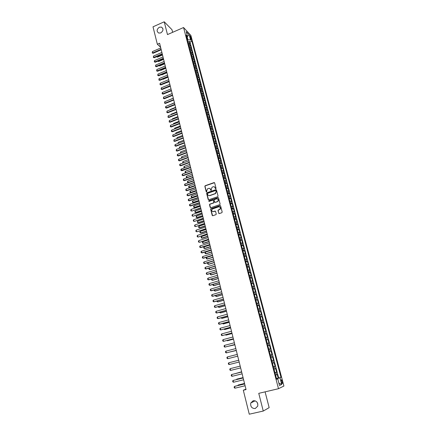 <?xml version="1.0" encoding="UTF-8"?>
<svg xmlns="http://www.w3.org/2000/svg" width="436" height="436" viewBox="0 0 436 436"><rect width="100%" height="100%" fill="white"/><g stroke="black" fill="none" stroke-linecap="round" stroke-linejoin="round"><path stroke-width="0.65" d="M215.793 188.793L216.049 188.319L214.654 182.935L214.032 182.597L205.111 185.741L204.844 186.368L206.206 191.736L206.719 191.933L206.713 190.799L207.531 188.799L208.604 188.379C209.585 188.145 210.245 188.505 210.593 189.453L210.768 190.15L211.286 190.347L211.28 189.213L212.087 187.213L213.177 186.788C214.158 186.548 214.828 186.908 215.177 187.862L215.793 188.793M253.234 400.689L250.755 402.995C250.302 406.63 251.79 408.483 255.213 408.554L257.731 406.161C258.107 402.542 256.608 400.722 253.234 400.689M256.864 401.992L257.845 404.014M159.336 27.228C156.606 29.376 156.415 31.321 158.753 33.065L160.764 32.907C163.473 30.803 163.691 28.869 161.424 27.092L159.336 27.228M282.294 381.44L281.531 379.8C281.089 379.647 281.035 380.334 281.373 381.865L282.13 383.506C282.577 383.653 282.632 382.966 282.294 381.44M218.654 213.22L219.286 213.575L221.815 212.73L222.186 212.043L220.605 205.939L219.973 205.596L210.871 208.697L210.664 209.296L212.207 215.373L212.833 215.727L216.043 214.616L216.234 214.032L215.569 211.422L214.937 211.073L213.433 211.574C211.722 211.455 211.346 210.615 212.305 209.051L218.627 206.833C220.333 206.931 220.72 207.765 219.799 209.335L218.18 210.021L217.984 210.61L219.041 213.591M172.656 32.313L171.986 29.708L164.23 21.8L167.484 34.58L183.556 27.528L278.495 388.705L258.755 393.343L263.257 411.05L249.267 414.2L243.31 390.231L246.057 389.577L159.592 43.251L157.336 44.238L160.584 47.219M164.23 21.8L153.003 26.814L157.336 44.238M217.678 196.707L218.044 196.026L216.485 190.009L215.858 189.671L206.996 192.745L206.631 193.421L208.157 199.416L208.779 199.759L217.678 196.707M218.54 197.944L220.104 204.01L219.902 204.604L210.801 207.716L210.174 207.367L209.514 204.778L209.738 204.173L213.487 202.871L213.853 202.19L213.411 200.478L212.79 200.135L209.04 201.416L208.762 200.751L217.907 197.606L218.54 197.944M276.484 378.546L278.184 378.137L277.242 374.573L276.702 374.791L276.075 372.415L274.958 372.753M274.925 372.617L276.62 372.202L275.683 368.66L275.138 368.856L274.517 366.491L273.399 366.812M273.372 366.714L275.062 366.3L274.13 362.774L273.579 362.954L272.963 360.599L271.841 360.904M271.83 360.845L273.508 360.425L272.582 356.915L272.031 357.073L271.415 354.73L270.298 355.024L271.966 354.577L271.045 351.084L270.489 351.225L269.873 348.893L268.756 349.171M269.873 348.893L270.434 348.756L269.513 345.279L267.846 345.71M267.835 345.672L268.958 345.399L268.342 343.083L268.903 342.963L267.987 339.502L266.325 339.938M266.309 339.867L267.426 339.606L266.821 337.295L267.382 337.202L266.472 333.753L264.815 334.194M264.788 334.085L265.906 333.84L265.301 331.54L265.867 331.464L264.963 328.036L263.311 328.477M263.273 328.335L264.396 328.101L263.791 325.812L264.363 325.752L263.464 322.34L261.813 322.787M261.764 322.607L262.886 322.389L262.287 320.111L262.864 320.068L261.965 316.672L260.325 317.125M260.265 316.912L261.387 316.705L260.793 314.438L261.371 314.411L260.477 311.032L258.842 311.484M258.777 311.239L259.9 311.042L259.306 308.786L259.883 308.781L258.995 305.418L257.365 305.876M257.289 305.592L258.412 305.413L257.823 303.167L258.406 303.178L257.523 299.832L255.894 300.29M255.812 299.973L256.935 299.81L256.346 297.57L256.935 297.603L256.052 294.267L254.433 294.731M254.341 294.382L255.463 294.229L254.88 292.006L255.469 292.049L254.591 288.73L252.978 289.199M252.875 288.817L254.003 288.676L253.42 286.463L254.014 286.523L253.142 283.22L251.528 283.694M251.419 283.28L252.542 283.149L251.964 280.942L252.558 281.024L251.692 277.737L250.084 278.212M249.97 277.765L251.092 277.645L250.515 275.454L251.114 275.552L250.253 272.277L248.651 272.756M248.525 272.277L249.648 272.168L249.076 269.988L249.675 270.102L248.82 266.843L247.217 267.323M247.087 266.816L248.215 266.718L247.643 264.543L248.248 264.674L247.392 261.431L245.795 261.916M245.653 261.377L246.781 261.295L246.215 259.131L246.82 259.278L245.969 256.046L244.383 256.537M244.231 255.965L245.359 255.894L244.792 253.736L245.403 253.899L244.558 250.689L242.972 251.18M242.814 250.575L243.942 250.515L243.375 248.373L243.991 248.553L243.146 245.354L241.571 245.85M241.402 245.212L242.53 245.163L241.969 243.032L242.585 243.228L241.746 240.04L240.171 240.541M239.996 239.876L241.13 239.838L240.568 237.713L241.19 237.925L240.35 234.753L238.781 235.255M238.601 234.563L239.729 234.535L239.173 232.421L239.795 232.65L238.961 229.494L237.397 229.995M237.206 229.271L238.339 229.254L237.784 227.151L238.41 227.396L237.582 224.251L236.018 224.758L236.617 227.02M235.822 224.006L236.955 224L236.399 221.908L237.031 222.164L236.203 219.036L234.655 219.548M234.443 218.763L235.576 218.768L235.026 216.687L235.658 216.959L234.835 213.847L233.293 214.354M233.069 213.547L234.203 213.564L233.652 211.487L234.29 211.776L233.473 208.675L231.941 209.187M231.701 208.354L232.835 208.381L232.29 206.31L232.928 206.615L232.115 203.53L230.595 204.043M230.344 203.181L231.472 203.22L230.933 201.16L231.571 201.481L230.764 198.407L229.254 198.92M228.987 198.031L230.121 198.08L229.581 196.031L230.224 196.364L229.418 193.311L227.919 193.818M227.641 192.908L228.775 192.968L228.235 190.93L228.878 191.273L228.077 188.232L226.589 188.744M226.295 187.807L227.429 187.878L226.894 185.845L227.543 186.205L226.742 183.18L225.27 183.692M224.96 182.728L226.093 182.809L225.559 180.787L226.213 181.163L225.417 178.144L223.951 178.662M223.63 177.67L224.763 177.763L224.235 175.746L224.883 176.139L224.093 173.136L222.638 173.648M222.305 172.634L223.439 172.738L222.91 170.732L223.564 171.135L222.78 168.149L221.33 168.661M220.987 167.626L222.12 167.735L221.597 165.74L222.251 166.16L221.466 163.184L220.033 163.696M219.673 162.633L220.807 162.759L220.284 160.77L220.943 161.2L220.164 158.241L218.736 158.753M218.365 157.669L219.499 157.799L218.981 155.821L219.64 156.268L218.867 153.314L217.444 153.832M217.068 152.725L218.202 152.862L217.684 150.894L218.343 151.352L217.569 148.414L216.163 148.932M215.771 147.799L216.905 147.951L216.387 145.989L217.057 146.463L216.283 143.537L214.883 144.054M214.479 142.899L215.613 143.057L215.101 141.106L215.771 141.591L215.003 138.681L213.613 139.198M213.199 138.016L214.332 138.185L213.82 136.245L214.49 136.741L213.727 133.841L212.343 134.364M211.918 133.16L213.051 133.334L212.545 131.4L213.215 131.912L212.457 129.029L211.079 129.547M210.643 128.32L211.782 128.506L211.269 126.582L211.951 127.105L211.188 124.233L209.825 124.751M209.378 123.502L210.512 123.699L210.005 121.78L210.686 122.32L209.929 119.459L208.572 119.982M208.114 118.706L209.253 118.914L208.746 117.001L209.427 117.551L208.675 114.701L207.323 115.224M206.86 113.932L207.994 114.145L207.492 112.243L208.174 112.81L207.427 109.97L206.086 110.493M205.607 109.174L206.74 109.398L206.244 107.507L206.931 108.084L206.184 105.256L204.849 105.779M204.364 104.444L205.498 104.673L205.002 102.792L205.688 103.376L204.947 100.563L203.617 101.087M203.121 99.73L204.255 99.969L203.765 98.095L204.451 98.694L203.71 95.893L202.391 96.416M201.884 95.037L203.023 95.282L202.527 93.418L203.22 94.029L202.484 91.238L201.17 91.767M200.658 90.361L201.792 90.623L201.301 88.759L201.993 89.385L201.263 86.606L199.955 87.135M199.432 85.707L200.565 85.974L200.08 84.121L200.773 84.758L200.042 81.995L198.745 82.518M198.211 81.074L199.35 81.352L198.86 79.505L199.557 80.153L198.832 77.401L197.541 77.924M197.001 76.458L198.135 76.747L197.65 74.91L198.347 75.57L197.628 72.823L196.342 73.352M195.791 71.864L196.925 72.158L196.445 70.332L197.143 71.003L196.423 68.272L195.148 68.801M194.587 67.291L195.72 67.591L195.241 65.771L195.944 66.452L195.224 63.732L193.96 64.261M193.388 62.735L194.521 63.046L194.047 61.231L194.75 61.923L194.036 59.22L192.772 59.748M192.194 58.201L193.328 58.517L192.854 56.713L193.562 57.416L192.848 54.718L191.589 55.252M191.006 53.683L192.14 54.01L191.666 52.211L192.374 52.925L191.666 50.238L190.418 50.772M189.824 49.186L190.957 49.519L190.483 47.726L191.197 48.456L190.488 45.78L189.78 45.044L188.646 44.706M189.535 47.393L189.257 46.325L190.488 45.78M189.982 36.608L191.328 39.698L191.181 37.888L190.091 35.768L189.982 36.608M183.556 27.528L190.875 35.387L283.912 386.029L278.495 388.705M278.184 378.137L280.991 377.369L191.878 41.197L190.521 39.769L187.393 39.954M280.991 377.369L279.972 377.81L281.716 384.394L279.487 385.462L277.721 378.78L276.669 379.238L186.123 35.125L187.529 36.608L186.227 31.675L189.229 34.885L190.521 39.769M278.675 377.925L189.971 42.02L189.317 41.338L190.02 44.003L189.306 43.262L188.172 42.919M190.957 49.519L191.666 50.238M192.14 54.01L192.848 54.718M193.328 58.517L194.036 59.22M194.521 63.046L195.224 63.732M195.72 67.591L196.423 68.272M196.925 72.158L197.628 72.823M198.135 76.747L198.832 77.401M199.35 81.352L200.042 81.995M200.565 85.974L201.263 86.606M201.792 90.623L202.484 91.238M203.023 95.282L203.71 95.893M204.255 99.969L204.947 100.563M205.498 104.673L206.184 105.256M206.74 109.398L207.427 109.97M207.994 114.145L208.675 114.701M209.253 118.914L209.929 119.459M210.512 123.699L211.188 124.233M211.782 128.506L212.457 129.029M213.051 133.334L213.727 133.841M214.332 138.185L215.003 138.681M215.613 143.057L216.283 143.537M216.905 147.951L217.569 148.414M218.202 152.862L218.867 153.314M219.499 157.799L220.164 158.241M220.807 162.759L221.466 163.184M222.12 167.735L222.78 168.149M223.439 172.738L224.093 173.136M224.763 177.763L225.417 178.144M226.093 182.809L226.742 183.18M227.429 187.878L228.077 188.232M228.775 192.968L229.418 193.311M230.121 198.08L230.764 198.407M231.472 203.22L232.115 203.53M232.835 208.381L233.473 208.675M234.203 213.564L234.835 213.847M235.576 218.768L236.203 219.036M236.955 224L237.582 224.251M238.339 229.254L238.961 229.494M239.729 234.535L240.35 234.753M241.13 239.838L241.746 240.04M242.53 245.163L243.146 245.354M243.942 250.515L244.558 250.689M245.359 255.894L245.969 256.046M246.781 261.295L247.392 261.431M248.215 266.718L248.82 266.843M249.648 272.168L250.253 272.277M251.092 277.645L251.692 277.737M252.542 283.149L253.142 283.22M254.003 288.676L254.591 288.73M255.463 294.229L256.052 294.267M256.935 299.81L257.523 299.832M258.412 305.413L258.995 305.418M259.9 311.042L260.477 311.032M261.387 316.705L261.965 316.672M262.886 322.389L263.464 322.34M264.396 328.101L264.963 328.036M265.906 333.84L266.472 333.753M267.426 339.606L267.987 339.502M268.958 345.399L269.513 345.279M271.966 354.577L271.415 354.73M273.508 360.425L272.963 360.599M275.062 366.3L274.517 366.491M276.62 372.202L276.075 372.415M277.236 378.862L276.538 378.748M187.911 39.731L187.213 37.098M263.257 411.05L269.159 407.649L265.093 391.855M245.948 389.135L243.31 390.231M188.357 42.924L188.085 41.878L189.317 41.338M189.971 42.02L191.878 41.197M186.81 37.73L187.529 36.608M190.483 47.726L189.349 47.388M191.666 52.211L190.532 51.879M192.854 56.713L191.72 56.391M194.047 61.231L192.908 60.92M195.241 65.771L194.107 65.465M196.445 70.332L195.306 70.032M197.65 74.91L196.516 74.621M198.86 79.505L197.726 79.227M200.08 84.121L198.947 83.854M201.301 88.759L200.168 88.497M202.527 93.418L201.394 93.162M203.765 98.095L202.626 97.849M205.002 102.792L203.863 102.553M206.244 107.507L205.111 107.278M207.492 112.243L206.359 112.025M208.746 117.001L207.612 116.794M210.005 121.78L208.871 121.579M211.269 126.582L210.136 126.391M212.545 131.4L211.405 131.22M213.82 136.245L212.686 136.07M215.101 141.106L213.967 140.942M216.387 145.989L215.253 145.837M217.684 150.894L216.545 150.752M218.981 155.821L217.847 155.69M220.284 160.77L219.15 160.644M221.597 165.74L220.463 165.625M222.91 170.732L221.777 170.629L221.215 168.492M224.235 175.746L223.101 175.654L222.529 173.495M225.559 180.787L224.426 180.7L223.853 178.52M226.894 185.845L225.761 185.769M228.235 190.93L227.102 190.864M229.581 196.031L228.448 195.982M230.933 201.16L229.799 201.116M232.29 206.31L231.156 206.277M233.652 211.487L232.524 211.465M235.026 216.687L233.892 216.676M236.399 221.908L235.271 221.908M237.784 227.151L236.65 227.161M239.173 232.421L238.04 232.443M240.568 237.713L239.435 237.745M241.969 243.032L240.841 243.075M243.375 248.373L242.247 248.427M244.792 253.736L243.664 253.806M246.215 259.131L245.087 259.207M247.643 264.543L246.514 264.636M249.076 269.988L247.948 270.086M250.515 275.454L249.387 275.568M251.964 280.942L250.836 281.067M253.42 286.463L252.291 286.599M254.88 292.006L253.752 292.153M256.346 297.57L255.224 297.733M257.823 303.167L256.695 303.342M259.306 308.786L258.177 308.977M260.793 314.438L259.671 314.639M262.287 320.111L261.164 320.324M263.791 325.812L262.668 326.041M265.301 331.54L264.178 331.78M266.821 337.295L265.698 337.551M268.342 343.083L267.224 343.345M269.372 351.509L270.489 351.225M270.914 357.373L272.031 357.073M272.462 363.264L273.579 362.954M274.021 369.183L275.138 368.856M277.721 378.78L276.598 378.971M275.585 375.134L276.702 374.791M277.165 378.595L279.972 377.81M187.453 36.324L189.229 34.885M281.716 384.394L278.855 383.07M215.629 188.81L214.496 186.919M209.901 188.505L211.051 190.401M214.512 182.689L205.307 185.84L205.04 186.472L206.49 191.987M216.332 189.753L207.078 192.892L206.833 193.513L208.528 199.775M215.934 190.805L215.498 190.57L207.716 193.268L207.65 194.478C207.994 195.426 208.653 195.791 209.634 195.557L215.384 193.508L216.125 191.546L215.853 190.652M208.577 195.546L209.634 195.557M216.125 190.903L216.316 191.644L215.575 193.606L209.83 195.65M213.242 200.206L214.043 202.277L213.831 202.882L210.076 204.184L209.711 204.865L210.555 207.732M218.371 197.682L209.051 200.789L208.899 201.432M217.248 201.596L217.657 201.378C218.643 199.808 218.273 198.969 216.539 198.854L214.327 199.634L214.109 200.238L214.545 201.955L215.171 202.299L217.847 201.465C218.714 200.473 218.638 199.639 217.619 198.952M217.439 201.683L215.368 202.386M219.673 206.92C220.703 207.569 220.812 208.403 219.989 209.416L218.371 210.103L218.174 210.692L218.845 213.302M212.626 211.585L213.433 211.574M215.373 211.133L213.629 211.656M220.42 205.661L211.068 208.779L210.861 209.378L212.605 215.749M188.085 41.878L187.758 41.327M157.08 56.522L162.405 54.5M157.532 57.1L156.649 56.816L157.532 57.1L162.519 54.963M161.107 49.312L152.747 52.925L153.15 53.274L152.251 52.99L152.42 51.59L160.77 47.971M161.222 49.786L153.15 53.274M152.42 51.59L152.747 52.925L152.251 52.99M189.257 46.325L188.93 45.78M158.186 61.007L163.505 58.92M158.617 61.503L157.734 61.225L158.617 61.503L163.62 59.372M190.717 51.884L190.101 50.254M159.304 65.509L164.612 63.351M159.031 65.623L159.712 65.923L164.726 63.803M159.712 65.923L158.878 65.689M191.905 56.391L191.284 54.745M160.099 70.169L160.808 70.365L160.421 70.043L165.724 67.809L157.56 71.242L156.655 70.954L156.824 69.553L165.271 65.983M160.808 70.365L165.833 68.25M193.099 60.92L192.472 59.252M161.587 74.556L161.909 74.823L166.95 72.714M161.331 74.665L161.909 74.823M162.225 53.792L153.843 57.394L154.246 57.737L153.347 57.454L153.516 56.053L161.887 52.445M162.339 54.26L154.246 57.737M153.516 56.053L153.843 57.394L153.347 57.454M163.347 58.293L154.944 61.879L155.341 62.223L154.513 61.994L154.279 61.263L154.611 60.533L163.01 56.942M163.462 58.756L155.341 62.223M154.611 60.533L154.944 61.879L154.448 61.934M164.476 62.811L156.05 66.386L156.448 66.719L155.548 66.436L155.717 65.035L164.138 61.454M164.59 63.269L156.448 66.719M155.717 65.035L156.05 66.386L155.548 66.436M165.609 67.351L157.162 70.91L157.56 71.242M156.824 69.553L157.162 70.91L156.655 70.954M194.293 65.465L193.666 63.781M162.764 79.096L163.015 79.297L168.067 77.199M162.574 79.178L163.015 79.297M166.748 71.907L158.273 75.455L158.671 75.777L157.767 75.493L157.941 74.093L166.405 70.534M166.857 72.349L158.671 75.777M157.941 74.093L158.273 75.455L157.767 75.493M195.497 70.032L194.859 68.332M163.952 83.658L169.19 81.701M163.822 83.712L164.127 83.794M167.887 76.48L159.396 80.017L159.789 80.333L158.884 80.055L159.058 78.649L167.544 75.106M168.002 76.921L159.789 80.333M159.058 78.649L159.396 80.017L158.884 80.055M196.701 74.621L196.064 72.899M165.146 88.236L170.323 86.224M169.037 81.08L160.519 84.6L160.917 84.911L160.007 84.633L160.181 83.222L168.694 79.695M169.146 81.51L160.917 84.911M160.181 83.222L160.519 84.6L160.007 84.633M197.917 79.227L197.268 77.483M166.361 92.841L171.457 90.764M170.187 85.69L161.647 89.2L162.045 89.505L161.135 89.227L161.309 87.821L169.844 84.306M170.296 86.121L162.045 89.505M161.309 87.821L161.647 89.2L161.135 89.227M199.132 83.848L198.484 82.093M172.149 93.544L166.775 95.773M171.348 90.328L162.781 93.822L163.173 94.121L162.268 93.844L162.094 93.151L162.443 92.437L170.999 88.933M171.452 90.748L163.173 94.121M162.443 92.437L162.781 93.822L162.268 93.844M200.353 88.497L199.699 86.715M173.294 98.127L167.925 100.433M172.509 94.983L163.92 98.465L164.312 98.759L163.402 98.481L163.576 97.07L172.16 93.582M172.612 95.397L164.312 98.759M163.576 97.07L163.92 98.465L163.402 98.481M201.585 93.162L200.92 91.364M174.444 102.722L169.081 105.114M169.026 104.891L168.879 105.19M173.675 99.659L165.064 103.125L165.457 103.414L164.541 103.136L164.721 101.724L173.326 98.253M173.779 100.062L165.457 103.414M164.721 101.724L165.064 103.125L164.541 103.136M202.816 97.844L202.146 96.029M175.594 107.343L170.165 109.501L170.242 109.812M170.165 109.501L169.953 109.927M174.847 104.351L166.209 107.806L166.601 108.09L165.691 107.812L165.517 107.109L165.865 106.4L174.498 102.94M174.95 104.754L166.601 108.09M165.865 106.4L166.209 107.806L165.691 107.812M204.053 102.547L203.383 100.716M176.754 111.981L171.31 114.128L171.408 114.532M171.31 114.128L171.032 114.679M176.024 109.065L167.364 112.51L167.756 112.782L166.841 112.51L167.015 111.093L175.67 107.654M176.122 109.463L167.756 112.782M167.015 111.093L167.364 112.51L166.841 112.51M205.296 107.272L204.62 105.419M177.915 116.635L172.454 118.777L172.58 119.273M172.454 118.777L172.111 119.453M177.207 113.801L168.525 117.23L168.912 117.497L167.996 117.224L168.176 115.807L176.853 112.379M177.305 114.188L168.912 117.497M168.176 115.807L168.525 117.23L167.996 117.224M206.544 112.019L205.863 110.145M173.277 124.222L173.61 123.448L173.751 124.037M179.082 121.312L173.61 123.448M178.395 118.559L169.686 121.971L170.073 122.233L169.157 121.96L169.337 120.543L178.041 117.131M178.488 118.941L170.073 122.233M169.337 120.543L169.686 121.971L169.157 121.96M207.803 116.788L207.111 114.891M174.455 129.001L174.765 128.135L174.934 128.816M180.253 126.009L174.765 128.135M179.588 123.334L170.852 126.729L171.244 126.99L170.323 126.718L170.503 125.301L179.229 121.9M179.681 123.71L171.244 126.99M170.503 125.301L170.852 126.729L170.323 126.718M209.062 121.573L208.364 119.66M175.643 133.803L175.926 132.844L176.122 133.618M181.43 130.724L175.926 132.844M180.787 128.135L172.029 131.514L172.416 131.765L171.495 131.492L171.315 130.773L171.675 130.075L180.428 126.691M180.875 128.5L172.416 131.765M171.675 130.075L172.029 131.514L171.495 131.492M210.326 126.38L209.629 124.445M176.831 138.626L177.098 137.569L177.31 138.441M182.613 135.465L177.098 137.569M181.986 132.953L173.206 136.315L173.593 136.561L172.667 136.288L172.852 134.871L181.627 131.503M182.079 133.312L173.593 136.561M172.852 134.871L173.206 136.315L172.667 136.288M211.574 131.209L210.893 129.258M178.024 143.466L178.27 142.316L178.509 143.286M183.801 140.218L178.27 142.316M183.196 137.792L174.389 141.139L174.776 141.378L173.85 141.111L174.035 139.689L182.831 136.337M183.284 138.141L174.776 141.378M174.035 139.689L174.389 141.139L173.85 141.111M212.828 136.059L212.163 134.086M179.223 148.333L179.447 147.085L179.708 148.153M184.995 144.997L179.447 147.085M184.412 142.654L175.577 145.984L175.964 146.218L175.038 145.951L174.858 145.221L175.223 144.529L184.047 141.193M184.493 142.997L175.964 146.218M175.223 144.529L175.577 145.984L175.038 145.951M214.087 140.937L213.438 138.937M180.433 153.216L180.629 151.875L180.913 153.036M186.194 149.793L180.629 151.875M185.627 147.531L176.771 150.851L177.158 151.074L176.226 150.807L176.411 149.39L185.262 146.065M185.714 147.869L177.158 151.074M176.411 149.39L176.771 150.851L176.226 150.807M215.351 145.831L214.719 143.809M181.681 158.11L181.452 157.358L181.817 156.682L182.128 157.946M187.398 154.617L181.817 156.682M186.853 152.436L177.97 155.739L178.351 155.957L177.425 155.69L177.245 154.96L177.61 154.268L186.483 150.965M186.935 152.769L178.351 155.957M177.61 154.268L177.97 155.739L177.425 155.69M216.627 150.747L216.005 148.703M183.044 162.988L182.646 162.187L183.006 161.511L183.343 162.873M188.603 159.456L183.006 161.511M183.158 162.944L182.82 162.911M188.08 157.358L179.174 160.644L179.556 160.857L178.624 160.595L178.444 159.859L178.815 159.173L187.714 155.881M188.161 157.685L179.556 160.857M178.815 159.173L179.174 160.644L178.624 160.595M217.902 155.685L217.302 153.619M189.818 164.318L184.205 166.361L184.57 167.827L190.183 165.778L181.234 169.043L181.981 170.727L181.044 170.465L180.864 169.724L181.234 169.043M184.412 167.882L183.839 167.032L184.205 166.361M184.564 167.822L184.019 167.762M189.317 162.306L180.384 165.576L180.766 165.784L179.834 165.517L179.654 164.781L180.019 164.094L188.946 160.819M189.398 162.623L180.766 165.784M180.019 164.094L180.384 165.576L179.834 165.517M219.194 160.644L218.6 158.551M191.039 169.195L185.409 171.234L185.769 172.7L191.404 170.667M185.796 172.803L185.224 172.634L185.894 172.765M185.224 172.634L185.038 171.904L185.409 171.234M190.559 167.277L181.044 170.465M190.636 167.588L181.981 170.727M220.485 165.625L219.902 163.511M192.26 174.1L186.619 176.128L186.979 177.599L192.63 175.577M187.18 177.741L186.428 177.528L187.229 177.725M186.428 177.528L186.248 176.793L186.619 176.128M191.802 172.264L182.82 175.501L183.196 175.692L182.264 175.435L182.079 174.689L182.45 174.008L191.426 170.765M191.878 172.569L183.196 175.692M182.45 174.008L182.82 175.501L182.264 175.435M193.491 179.022L187.829 181.038L188.194 182.52L193.862 180.504M188.565 182.7L187.644 182.444L188.565 182.7L193.933 180.787M187.644 182.444L187.458 181.703L187.829 181.038M193.055 177.278L184.047 180.499L184.423 180.684L183.485 180.422L183.3 179.676L183.676 178.994L192.679 175.773M193.126 177.572L184.423 180.684M183.676 178.994L184.047 180.499L183.485 180.422M194.723 183.97L189.05 185.976L189.415 187.458L195.099 185.458M189.78 187.633L188.859 187.382L189.78 187.633L195.165 185.736M188.859 187.382L188.674 186.635L189.05 185.976M194.309 182.313L185.273 185.518L185.654 185.692L184.717 185.436L184.532 184.684L184.908 184.008L193.933 180.798M194.385 182.602L185.654 185.692M184.908 184.008L185.273 185.518L184.717 185.436M195.966 188.935L190.276 190.935L190.641 192.423L196.336 190.434M191.006 192.592L190.08 192.336L191.006 192.592L196.407 190.701M190.08 192.336L189.9 191.595L190.276 190.935M214.425 182.63L214.131 182.651M195.573 187.371L186.51 190.554L186.891 190.728L185.949 190.467L185.763 189.715L186.139 189.039L195.192 185.85M195.644 187.649L186.891 190.728M186.139 189.039L186.51 190.554L185.949 190.467M225.755 185.736L225.183 183.567M197.208 193.927L191.502 195.911L191.873 197.41L197.584 195.426M192.238 197.568L191.311 197.317L192.238 197.568L197.65 195.688M191.311 197.317L191.126 196.571L191.502 195.911M196.843 192.45L187.753 195.617L188.129 195.78L187.186 195.524L187 194.767L187.382 194.096L196.462 190.924M196.909 192.723L188.129 195.78M187.382 194.096L187.753 195.617L187.186 195.524M227.091 190.815L226.513 188.635M198.462 198.936L192.739 200.914L193.11 202.418L198.838 200.446M193.47 202.566L192.543 202.32L193.47 202.566L198.903 200.702M192.543 202.32L192.358 201.568L192.739 200.914M198.118 197.552L189.001 200.702L189.377 200.86L188.434 200.604L188.243 199.841L188.625 199.176L197.731 196.02M198.184 197.819L189.377 200.86M188.625 199.176L189.001 200.702L188.434 200.604M228.431 195.917L227.854 193.726M199.721 203.972L193.976 205.934L194.352 207.443L200.097 205.487M194.712 207.59L193.786 207.34L194.712 207.59L200.157 205.732M193.786 207.34L193.595 206.588L193.976 205.934M199.394 202.675L190.254 205.808L190.63 205.961L189.682 205.705L189.496 204.942L189.878 204.277L199.012 201.138M199.459 202.936L190.63 205.961M189.878 204.277L190.254 205.808L189.682 205.705M229.783 201.045L229.2 198.843M200.98 209.024L195.224 210.98L195.601 212.495L201.361 210.544M195.96 212.632L195.028 212.387L195.96 212.632L201.421 210.79M195.028 212.387L194.843 211.629L195.224 210.98M200.68 207.825L191.884 211.084L190.941 210.833L190.75 210.059L191.137 209.4L200.293 206.277M200.745 208.076L191.884 211.084M191.137 209.4L191.513 210.942L190.941 210.833M231.135 206.19L230.551 203.983M202.25 214.103L196.473 216.043L196.849 217.569L202.631 215.629M197.214 217.7L196.276 217.455L197.214 217.7L202.685 215.864M196.276 217.455L196.091 216.692L196.473 216.043M201.972 212.997L193.148 216.229L192.2 215.978L192.009 215.204L192.396 214.545L201.585 211.444M202.032 213.237L193.148 216.229M192.396 214.545L192.777 216.093L192.2 215.978M232.497 211.362L231.908 209.144M203.519 219.204L197.731 221.134L198.108 222.665L203.906 220.736M198.467 222.791L197.535 222.545L198.467 222.791L203.961 220.965M197.535 222.545L197.345 221.777L197.731 221.134M203.269 218.191L194.418 221.401L193.47 221.15L193.279 220.371L193.666 219.717L202.882 216.632M203.329 218.425L194.418 221.401M193.666 219.717L194.047 221.27L193.47 221.15M233.865 216.556L233.276 214.327M204.8 224.327L198.996 226.246L199.372 227.783L205.187 225.87M199.732 227.897L198.794 227.657L199.732 227.897L205.242 226.088M198.794 227.657L198.603 226.889L198.996 226.246M204.571 223.412L195.693 226.589L194.739 226.344L194.549 225.565L194.941 224.911L204.179 221.842M204.626 223.635L195.693 226.589M194.941 224.911L195.323 226.469L194.739 226.344M235.233 221.777L234.644 219.537M206.086 229.472L200.26 231.38L200.642 232.928L206.473 231.02M201.001 233.031L200.064 232.791L201.001 233.031L206.522 231.233M200.064 232.791L199.873 232.017L200.26 231.38M205.879 228.655L196.974 231.805L196.02 231.56L195.829 230.775L196.222 230.126L205.487 227.08M205.934 228.867L196.974 231.805M196.222 230.126L196.603 231.696L196.02 231.56M207.378 234.639L201.536 236.535L201.917 238.089L207.765 236.198M202.271 238.192L201.334 237.947L202.271 238.192L207.814 236.399M201.334 237.947L201.143 237.173L201.536 236.535M207.193 233.919L198.26 237.048L197.306 236.803L197.11 236.012L197.503 235.364L206.8 232.339M207.247 234.127L198.26 237.048M197.503 235.364L197.89 236.944L197.306 236.803M238.002 232.284L237.407 230.023M208.67 239.833L202.816 241.718L203.198 243.277L209.062 241.397M203.552 243.37L202.615 243.13L203.552 243.37L209.111 241.588M202.615 243.13L202.418 242.351L202.816 241.718M208.517 239.211L199.552 242.312L198.593 242.067L198.402 241.277L198.794 240.628L208.119 237.62M208.566 239.408L199.552 242.312M198.794 240.628L199.187 242.214L198.593 242.067M239.391 237.571L238.792 235.304M209.972 245.048L204.097 246.923L204.484 248.487L210.365 246.618M204.097 246.923L203.705 247.55L203.895 248.335L204.838 248.575L210.414 246.803M209.841 244.525L200.484 247.506L199.89 247.354L199.693 246.558L200.091 245.915L209.444 242.928M200.091 245.915L200.484 247.506L200.849 247.599L209.89 244.716M240.792 242.885L240.187 240.607M211.28 250.286L205.389 252.15L205.776 253.719L211.673 251.861M205.389 252.15L204.991 252.776L205.187 253.561L206.13 253.801L211.722 252.041M211.177 249.861L201.792 252.826L201.192 252.667L200.996 251.866L201.399 251.229L210.773 248.258M201.399 251.229L201.792 252.826L202.151 252.907L211.22 250.046M242.193 248.226L241.593 245.931M212.594 255.55L206.686 257.398L207.078 258.979L212.991 257.131M206.686 257.398L206.288 258.025L206.484 258.815L207.427 259.049L213.035 257.3M212.512 255.224L203.1 258.172L202.5 258.003L202.304 257.202L202.707 256.564L212.114 253.616M202.707 256.564L203.1 258.172L203.465 258.243L212.555 255.398M243.604 253.589L242.999 251.283M213.913 260.837L207.988 262.674L208.381 264.26L214.31 262.428M207.988 262.674L207.585 263.295L207.781 264.085L208.73 264.32L214.354 262.586M213.858 260.614L204.419 263.54L203.814 263.366L203.617 262.559L204.021 261.927L213.455 258.995M204.021 261.927L204.419 263.54L204.778 263.606L213.902 260.777M245.021 258.979L244.416 256.662M209.307 268.004L209.689 269.562L215.64 267.742M209.264 268.02L208.893 268.587L209.089 269.383L210.038 269.617L215.678 267.895M215.21 266.025L205.738 268.93L205.133 268.75L204.936 267.944L205.34 267.312L214.806 264.401M205.34 267.312L205.738 268.93L206.103 268.99L215.248 266.183M246.449 264.39L245.833 262.063M210.643 273.421L211.008 274.893L216.975 273.083M210.495 273.465L210.403 274.707L211.356 274.942L217.008 273.225M216.567 271.465L207.067 274.348L206.462 274.162L206.261 273.35L206.669 272.718L216.158 269.83M206.669 272.718L207.067 274.348L207.427 274.397L216.605 271.612M247.877 269.824L247.261 267.491M211.989 278.86L212.327 280.244L218.311 278.451M211.727 278.942L211.722 280.054L212.675 280.283L218.349 278.582M217.935 276.925L208.403 279.792L207.792 279.596L207.59 278.778L208.005 278.157L217.52 275.285M208.005 278.157L208.403 279.792L208.762 279.83L217.967 277.067M249.316 275.29L248.7 272.941M213.335 284.327L213.656 285.624L219.657 283.841M212.97 284.441L213.046 285.422L214 285.651L219.69 283.967M219.303 282.414L209.743 285.258L209.133 285.057L208.931 284.239L209.34 283.613L218.888 280.762M209.34 283.613L209.743 285.258L210.103 285.291L219.335 282.544M250.76 280.779L250.139 278.419M214.692 289.82L214.992 291.025L221.008 289.253M214.207 289.962L214.376 290.817L215.335 291.046L221.041 289.373M220.681 287.929L211.095 290.752L210.474 290.545L210.272 289.722L210.686 289.101L220.267 286.272M210.686 289.101L211.095 290.752L211.449 290.774L220.709 288.049M252.21 286.288L251.588 283.923M216.054 295.336L216.327 296.447L222.371 294.692M215.531 295.488L215.716 296.24L216.67 296.464L222.393 294.801M222.06 293.466L212.446 296.267L211.825 296.055L211.624 295.227L212.038 294.611L221.646 291.804M212.038 294.611L212.446 296.267L212.801 296.284L222.088 293.581M253.67 291.831L253.044 289.45M217.422 300.878L217.673 301.903L223.733 300.159M216.899 301.031L217.057 301.685L218.016 301.908L223.755 300.257M223.45 299.031L213.809 301.816L213.182 301.592L212.981 300.758L213.4 300.148L223.036 297.357M213.4 300.148L213.809 301.816L214.158 301.821L223.477 299.134M255.131 297.396L254.504 295.003M218.801 306.448L219.03 307.375L225.101 305.647M218.273 306.601L218.409 307.151L219.368 307.375L225.123 305.74M224.845 304.622L215.171 307.385L214.545 307.157L214.343 306.317L214.763 305.707L224.426 302.944M214.763 305.707L215.171 307.385L215.526 307.38L224.872 304.715M256.602 302.987L255.97 300.584M220.18 312.045L220.387 312.879L226.48 311.162M219.651 312.192L219.766 312.645L220.725 312.868L226.502 311.244M226.251 310.241L216.545 312.977L215.918 312.743L215.711 311.904L216.136 311.299L225.826 308.552M216.136 311.299L216.545 312.977L216.899 312.972L226.273 310.328M258.079 308.606L257.447 306.192M221.57 317.664L221.75 318.405L227.865 316.705M221.036 317.811L222.088 318.389L227.881 316.776M227.657 315.887L217.924 318.602L217.292 318.362L217.084 317.517L217.51 316.912L227.238 314.192M217.51 316.912L217.924 318.602L218.273 318.585L227.679 315.958M259.567 314.247L258.93 311.822M222.965 323.31L223.123 323.959L229.254 322.269M222.431 323.458L223.461 323.932L229.271 322.329M229.074 321.555L219.313 324.248L218.676 324.002L218.469 323.152L218.894 322.553L228.649 319.855M218.894 322.553L219.313 324.248L219.657 324.221L229.091 321.621M261.06 319.92L260.417 317.484M224.366 328.984L224.502 329.534L230.649 327.861M223.832 329.131L224.834 329.502L230.66 327.916M230.497 327.256L220.703 329.927L220.066 329.671L219.858 328.815L220.284 328.221L230.072 325.545M220.284 328.221L220.703 329.927L230.513 327.311M262.559 325.616L261.916 323.169M225.772 334.685L225.886 335.137L232.05 333.48M225.238 334.832L226.219 335.093L232.061 333.524M231.925 332.979L222.104 335.627L221.461 335.36L221.248 334.505L221.684 333.911L231.5 331.256M221.684 333.911L222.104 335.627L231.936 333.022M264.063 331.344L263.415 328.88M227.189 340.412L227.276 340.767L233.462 339.121M226.72 340.538L227.608 340.718L233.467 339.154M233.364 338.734L223.51 341.355L222.861 341.083L222.654 340.227L223.085 339.633L232.933 337.001M223.085 339.633L223.51 341.355L233.369 338.767M265.579 337.093L264.93 334.625M228.606 346.168L234.873 344.794M228.273 346.255L234.884 344.816M234.808 344.511L224.922 347.111L224.273 346.833L224.06 345.971L224.496 345.383L234.372 342.772M224.496 345.383L224.922 347.111L234.813 344.538M267.099 342.87L266.445 340.391M230.034 351.95L236.296 350.49M229.837 352.005L236.301 350.506M225.913 351.154L226.339 352.893L236.258 350.331L226.339 352.893L225.685 352.61L225.472 351.743L225.913 351.154L235.822 348.571M268.625 348.68L267.971 346.184M227.336 356.959L227.766 358.708L237.713 356.158L227.766 358.708L227.107 358.414L226.894 357.542L227.336 356.959L237.277 354.397M270.162 354.512L269.502 352.01M238.732 360.234L228.764 362.79L238.737 360.256M229.194 364.545L228.54 364.245L228.322 363.368L228.764 362.79L229.194 364.545L239.173 362.016M271.704 360.376L271.039 357.858M230.639 370.409L229.974 370.104L229.761 369.221L230.203 368.649L240.203 366.126L230.203 368.649L230.639 370.409L240.645 367.908M273.252 366.267L272.587 363.738M241.615 371.783L235.38 373.587M241.62 371.804L235.091 373.657M242.122 373.826L232.083 376.306L231.418 375.99L231.2 375.102L231.647 374.535L241.675 372.022M232.083 376.306L231.647 374.535L241.68 372.044M274.811 372.186L274.14 369.646M243.065 377.592L237.08 379.058L236.841 379.5M243.075 377.625L236.759 379.173L236.416 379.603M243.61 379.772L233.533 382.23L232.868 381.903L232.65 381.015L233.097 380.448L243.157 377.952M233.533 382.23L233.097 380.448L243.163 377.985M276.375 378.137L275.705 375.581M237.756 385.571L238.198 385.01L238.307 385.44M244.525 383.435L238.198 385.01L244.536 383.478M245.103 385.751L234.993 388.182L234.323 387.849L234.105 386.955L234.89 386.263L244.64 383.909M234.993 388.182L234.557 386.394L244.65 383.953M189.78 45.044L189.306 43.262M190.439 38.205L191.181 37.888M190.859 39.104L191.437 38.858M255.153 400.804L250.755 402.995M281.22 379.876L281.531 379.8M162.851 28.503L161.424 27.092"/></g></svg>
